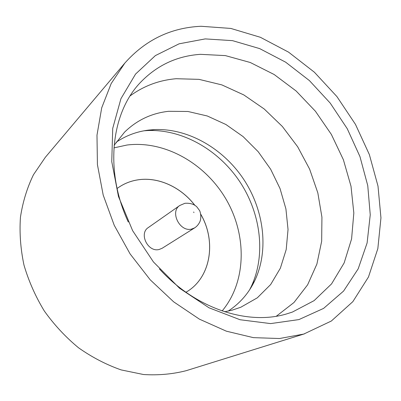 <?xml version="1.0" encoding="UTF-8"?>
<svg xmlns="http://www.w3.org/2000/svg" width="401" height="401" viewBox="0 0 401 401"><rect width="100%" height="100%" fill="white"/><g stroke="black" fill="none" stroke-linecap="round" stroke-linejoin="round"><path stroke-width="0.6" d="M276.334 316.219L293.983 302.504L307.622 284.81L316.9 264.058L321.667 241.207L321.928 217.182L317.828 192.876L309.627 169.142L297.662 146.761L282.364 126.485L264.229 109.002L243.838 94.947L221.853 84.897L199.021 79.358L176.174 78.721C159.187 80.16 143.834 85.884 130.114 95.899M224.59 311.767L232.124 310.158L240.795 307.246L257.307 297.828L270.655 284.545L280.374 268.174L286.204 249.542L288.033 229.502L285.918 208.911L280.038 188.575L270.675 169.272L258.209 151.723L243.111 136.601L225.928 124.516L207.297 115.989L187.929 111.478L168.615 111.303C151.603 113.177 136.921 120.125 124.581 132.13L114.115 145.312M144.029 130.791L147.919 130.531C182.746 129.212 218.715 150.044 239.838 181.763C260.861 213.543 266.084 254.785 251.337 286.364L249.587 289.843M116.125 142.27C125.984 135.578 136.866 131.513 148.761 130.069L154.846 129.573C188.385 128.315 223.172 148.51 243.633 179.242C264.003 210.034 269.101 249.938 254.911 280.349C248.826 293.181 239.913 303.432 228.169 311.101M205.242 38.902L232.515 40.646L259.678 48.611L285.632 62.17L309.417 80.596L330.198 103.072L347.251 128.706L359.948 156.56L367.757 185.628L370.243 214.821L367.105 242.966L358.198 268.815L343.582 291.061L323.597 308.394L298.92 319.587L270.595 323.597L240.044 319.737L209.021 307.803L179.488 288.189L153.428 261.938L132.631 230.68L118.465 196.495L111.764 161.658L112.716 128.4L120.937 98.691L135.558 74.07L155.393 55.589L179.087 43.819L205.242 38.902M159.408 268.921C195.773 308.82 247.793 325.562 286.474 313.963L292.399 312.063L314.128 300.62L331.567 283.883L344.148 262.936L351.587 238.921L353.827 212.991L351.005 186.244L343.386 159.728L331.361 134.42L315.412 111.227L296.123 90.992L274.154 74.511L250.279 62.501L225.377 55.604L200.44 54.33C176.826 55.95 156.741 65.413 140.185 82.711C111.192 113.092 104.375 170.385 128.28 222.019M304.529 333.827L186.159 370.694C172.555 374.173 158.34 375.446 143.508 374.519L121.167 369.917C106.305 364.709 92.105 357.336 78.561 347.807C65.649 337.151 54.235 324.885 44.321 311.006C35.463 296.429 28.682 281.111 23.975 265.061C20.551 248.876 19.373 232.936 20.441 217.247C22.772 201.969 27.113 187.798 33.468 174.736L45.343 157.292L124.841 63.077C145.418 39.94 170.811 27.669 201.026 26.276L230.816 28.431L260.384 37.288L288.57 52.15L314.374 72.21L336.93 96.596L355.471 124.38L369.356 154.57L378.003 186.114L380.95 217.878L377.837 248.62L368.469 277.011L352.86 301.632L331.321 321.036L303.752 334.068L279.497 338.524L253.392 337.642L226.349 331.181L199.402 319.146L173.648 301.828L150.205 279.798L130.109 253.923L114.225 225.277L103.202 195.086L97.423 164.641L96.982 135.182L101.704 107.844L111.182 83.563L124.841 63.077M222.139 310.955C246.51 281.813 247.066 235.567 226.284 199.618C205.523 163.643 164.971 140.285 127.052 145.017L113.919 147.884M194.796 205.222C180.866 187.021 158.099 176.57 137.754 179.864C130.13 181.062 123.242 183.944 117.092 188.505C123.237 183.959 130.114 181.082 137.723 179.884C158.044 176.6 180.771 187.011 194.706 205.167M200.741 214.259C216.715 241.618 210.751 278.264 185.944 292.244C210.801 278.264 216.761 241.532 200.721 214.154M159.102 249.497C147.909 252.505 138.631 233.507 148.34 227.542L179.818 205.462C169.638 211.693 179.728 232.169 191.518 229.106L194.68 227.858L162.109 248.289L159.102 249.497M193.703 211.984L193.914 212.635L193.703 211.984M154.846 129.573L147.919 130.531M254.911 280.349L251.337 286.364M194.68 227.858C196.906 226.41 198.65 224.349 199.909 221.678C201.994 216.49 199.838 210.59 199.447 210.385L196.851 206.871C194.044 204.139 190.069 202.946 184.936 203.292L179.818 205.462"/></g></svg>
